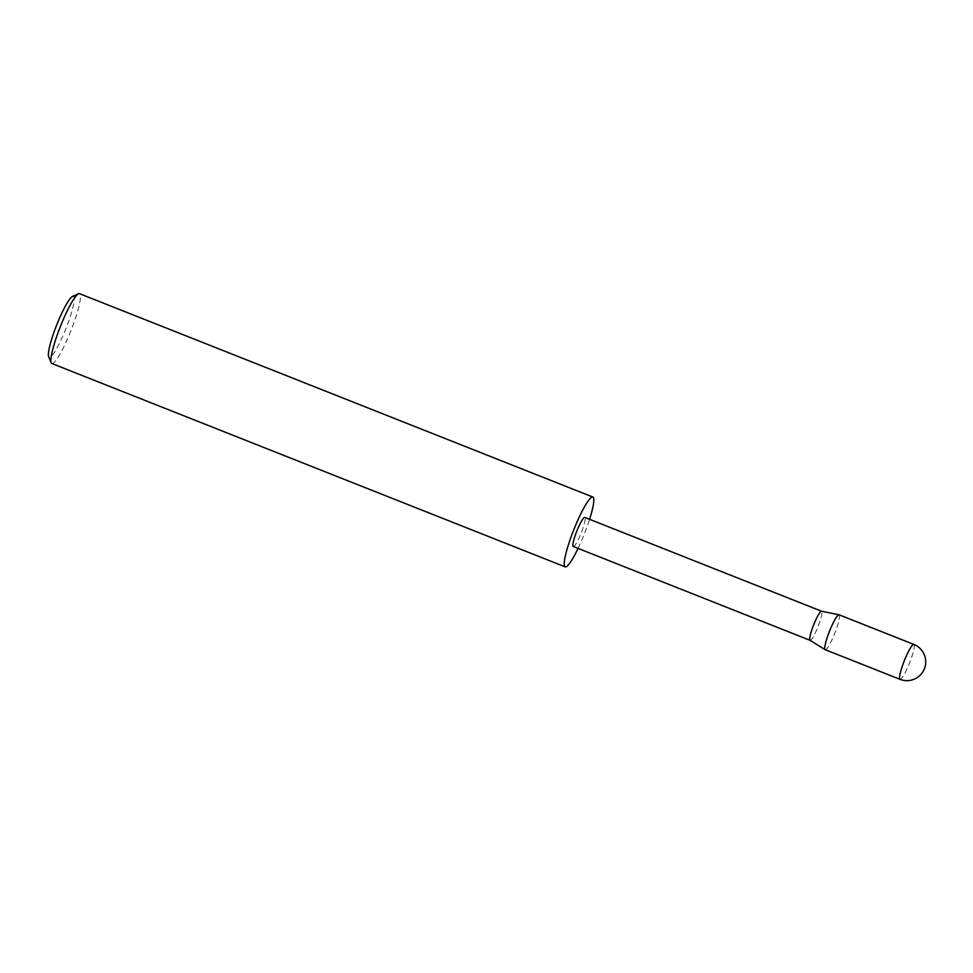 <?xml version="1.0" encoding="UTF-8"?>
<svg xmlns="http://www.w3.org/2000/svg" width="973" height="973" viewBox="0 0 973 973"><rect width="100%" height="100%" fill="white"/><g stroke="black" fill="none" stroke-linecap="round" stroke-linejoin="round"><path stroke-width="0.73" stroke-dasharray="4.87 3.65" d="M825.226 649.709A18.779 2.846 111.6 0 0 834.554 633.873A18.779 2.846 111.6 0 0 839.054 614.79M573.267 546.51A15.653 2.372 111.6 0 0 581.039 533.326A15.653 2.372 111.6 0 0 584.785 517.417M810.047 640.319L810.071 640.331A15.653 2.372 111.6 0 0 817.843 627.135A15.653 2.372 111.6 0 0 821.601 611.239L821.601 611.239M72.525 296.449A32.79 4.962 -68.4 0 1 65.495 329.689A32.79 4.962 -68.4 0 1 48.65 356.69M51.837 363.501A37.558 5.68 111.6 0 0 70.494 331.829A37.558 5.68 111.6 0 0 79.506 293.664M578.059 548.419A37.558 5.68 111.6 0 0 583.849 535.211A37.558 5.68 111.6 0 0 589.589 519.314M913.927 644.467A18.779 2.846 -68.4 0 1 909.341 663.501A18.779 2.846 -68.4 0 1 900.013 679.336"/><path stroke-width="1.46" d="M900.013 679.336A18.779 18.779 0 0 0 924.35 668.877A18.779 18.779 0 0 0 913.842 644.418L839.054 614.79A18.779 2.846 111.6 0 0 838.981 614.766A18.779 2.846 111.6 0 0 829.738 630.626A18.779 2.846 111.6 0 0 825.153 649.672A18.779 2.846 111.6 0 0 825.226 649.709L900.013 679.336A18.779 2.846 -68.4 0 1 899.928 679.288A18.779 2.846 -68.4 0 1 904.513 660.253A18.779 2.846 -68.4 0 1 913.842 644.418A18.779 2.846 -68.4 0 1 913.927 644.467M825.153 649.672L810.023 640.307A15.653 2.372 111.6 0 1 813.829 624.435A15.653 2.372 111.6 0 1 821.54 611.214A15.653 2.372 111.6 0 1 821.601 611.239L584.785 517.417A15.653 2.372 111.6 0 0 577.013 530.613A15.653 2.372 111.6 0 0 573.267 546.51L810.047 640.319A15.653 2.372 111.6 0 0 810.071 640.331M51.192 362.771L48.65 356.69A32.79 4.962 -68.4 0 1 57.079 324.009A32.79 4.962 -68.4 0 1 72.525 296.449L78.533 293.761A37.558 5.68 111.6 0 0 60.849 325.335A37.558 5.68 111.6 0 0 51.192 362.771A37.558 5.68 111.6 0 0 51.837 363.501L565.191 566.882A37.558 5.68 111.6 0 0 578.059 548.419M589.589 519.314A37.558 5.68 111.6 0 0 592.861 497.045A37.558 5.68 111.6 0 0 574.204 528.716A37.558 5.68 111.6 0 0 565.191 566.882M592.861 497.045L79.506 293.664A37.558 5.68 111.6 0 0 78.533 293.761M821.54 611.214L838.981 614.766"/></g></svg>

